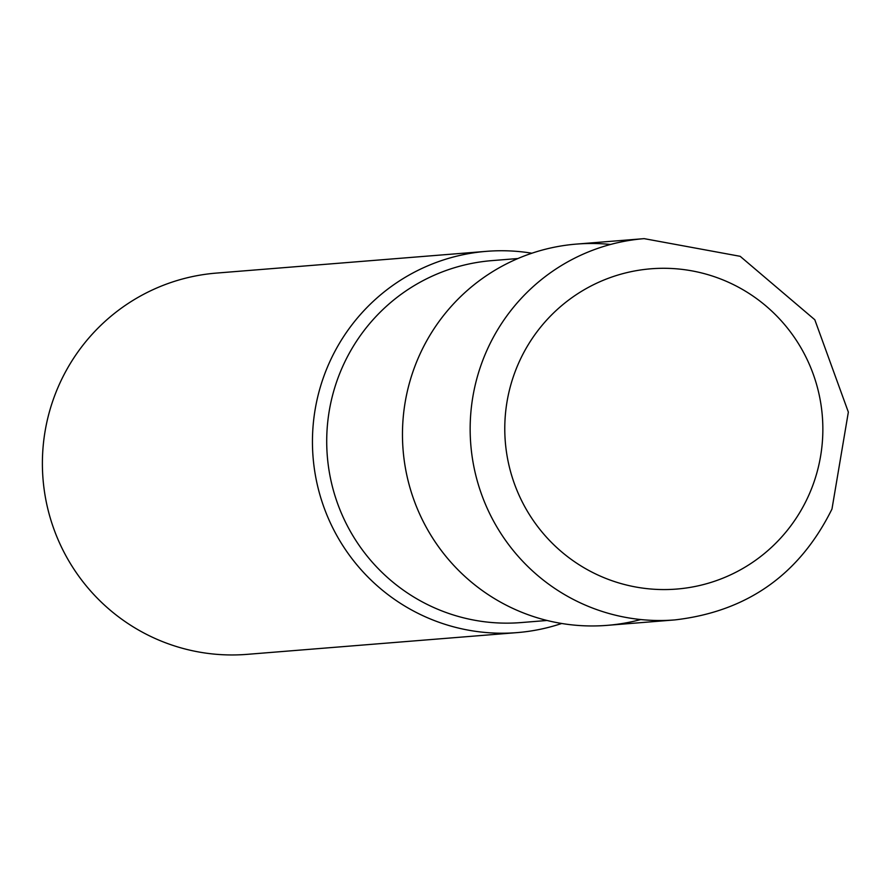 <?xml version="1.0" encoding="UTF-8"?>
<svg xmlns="http://www.w3.org/2000/svg" width="893" height="893" viewBox="0 0 893 893"><rect width="100%" height="100%" fill="white"/><g stroke="black" fill="none" stroke-linecap="round" stroke-linejoin="round"><path stroke-width="1.34" d="M644.143 238.643L576.454 244.09A191.247 189.327 85.4 0 0 419.654 354.834A191.247 189.327 85.4 0 0 607.151 625.357L674.851 619.909C747.128 611.56 799.503 574.601 831.975 509.032L848.35 412.119L814.807 319.75L740.174 256.313L644.143 238.643A191.247 189.327 85.4 0 0 487.344 349.386A191.247 189.327 85.4 0 0 674.851 619.909M640.75 619.541A191.247 189.327 -94.6 0 1 512.984 608.479A191.247 189.327 -94.6 0 1 409.039 384.481A191.247 189.327 -94.6 0 1 610.544 244.459M561.697 623.481A191.247 189.327 -94.6 0 1 517.136 632.612A191.247 189.327 -94.6 0 1 422.969 615.724A191.247 189.327 -94.6 0 1 315.307 408.548A191.247 189.327 -94.6 0 1 486.428 251.346A191.247 189.327 -94.6 0 1 531.882 253.221M517.136 632.612L247.071 654.357A191.247 189.327 -94.6 0 1 152.904 637.468A191.247 189.327 -94.6 0 1 45.253 430.292A191.247 189.327 -94.6 0 1 216.374 273.091L486.428 251.346M808.422 496.039A160.651 159.032 85.4 0 0 730.028 282.981A160.651 159.032 85.4 0 0 519.213 361.821A160.651 159.032 85.4 0 0 597.607 574.88A160.651 159.032 85.4 0 0 808.422 496.039M547.063 620.479L521.021 622.577A181.558 179.727 -94.6 0 1 431.62 606.548A181.558 179.727 -94.6 0 1 329.428 409.865A181.558 179.727 -94.6 0 1 491.876 260.622L517.929 258.524"/></g></svg>
